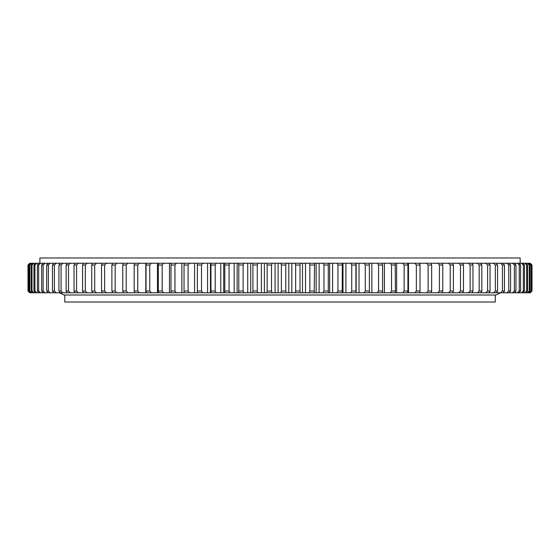 <?xml version="1.0" encoding="UTF-8"?>
<svg xmlns="http://www.w3.org/2000/svg" width="560" height="560" viewBox="0 0 560 560"><rect width="100%" height="100%" fill="white"/><g stroke="black" fill="none" stroke-linecap="round" stroke-linejoin="round"><path stroke-width="0.84" d="M39.893 263.256L39.893 257.971L520.149 257.971L520.149 263.256M210.448 292.775L29.764 292.775L28 291.018L28 265.02L29.778 263.256L210.448 263.256L210.448 292.775L210.875 292.775L210.966 291.018L215.187 291.018L215.187 265.02L210.966 265.02L210.966 291.018M531.874 291.018L531.874 265.02L532 291.018L530.089 292.775L532 291.018L532 265.02L530.25 263.256L529.606 263.256L531.314 265.02L530.943 265.02L530.943 291.018L531.314 291.018L531.314 265.02M29.778 292.775L28.007 291.018L28 265.02L29.778 263.256M28.539 265.02L28.539 291.018L28.539 265.02L30.338 263.256M30.023 292.775L28.287 291.018M30.338 292.775L28.539 291.018M28.287 265.02L30.023 263.256M29.869 265.02L29.379 265.02L29.379 291.018L29.869 291.018L29.869 265.02L31.696 263.256M31.066 292.775L29.379 291.018M31.696 292.775L29.869 291.018M29.379 265.02L31.066 263.256M32.004 265.02L31.262 265.02L31.262 291.018L32.004 291.018L32.004 265.02L33.845 263.256M32.907 292.775L31.262 291.018M33.845 292.775L32.004 291.018M31.262 265.02L32.907 263.256M34.93 265.02L33.95 265.02L33.95 291.018L34.93 291.018L34.93 265.02L36.785 263.256M35.539 292.775L33.95 291.018M36.785 292.775L34.93 291.018M33.95 265.02L35.539 263.256M38.647 265.02L37.422 265.02L37.422 291.018L38.647 291.018L38.647 265.02L40.509 263.256M38.962 292.775L37.422 291.018M40.509 292.775L38.647 291.018M37.422 265.02L38.962 263.256M43.134 265.02L41.678 265.02L41.678 291.018L43.134 291.018L43.134 265.02L44.996 263.256M43.148 292.775L41.678 291.018M44.996 292.775L43.134 291.018M41.678 265.02L43.148 263.256M48.377 265.02L46.69 265.02L46.69 291.018L48.377 291.018L48.377 265.02L50.239 263.256M48.097 292.775L46.69 291.018M50.239 292.775L48.377 291.018M46.69 265.02L48.097 263.256M54.369 265.02L52.451 265.02L52.451 291.018L54.369 291.018L54.369 265.02L56.217 263.256M53.788 292.775L52.451 291.018M56.217 292.775L54.369 291.018M52.451 265.02L53.788 263.256M61.082 265.02L58.947 265.02L58.947 291.018L61.082 291.018L61.082 265.02L62.909 263.256M60.2 292.775L58.947 291.018M62.909 292.775L61.082 291.018M58.947 265.02L60.2 263.256M68.488 265.02L66.143 265.02L66.143 291.018L68.488 291.018L68.488 265.02L70.301 263.256M67.319 292.775L66.143 291.018M70.301 292.775L68.488 291.018M66.143 265.02L67.319 263.256M76.58 265.02L74.032 265.02L74.032 291.018L76.58 291.018L76.58 265.02L78.358 263.256M75.124 292.775L74.032 291.018M78.358 292.775L76.58 291.018M74.032 265.02L75.124 263.256M85.323 265.02L82.572 265.02L82.572 291.018L85.323 291.018L85.323 265.02L87.066 263.256M83.58 292.775L82.572 291.018M87.066 292.775L85.323 291.018M82.572 265.02L83.58 263.256M94.689 265.02L91.749 265.02L91.749 291.018L94.689 291.018L94.689 265.02L96.39 263.256M92.666 292.775L91.749 291.018M96.39 292.775L94.689 291.018M91.749 265.02L92.666 263.256M104.643 265.02L101.528 265.02L101.528 291.018L104.643 291.018L104.643 265.02L106.309 263.256M102.354 292.775L101.528 291.018M106.309 292.775L104.643 291.018M101.528 265.02L102.354 263.256M115.164 265.02L111.881 265.02L111.881 291.018L115.164 291.018L115.164 265.02L116.774 263.256M112.609 292.775L111.881 291.018M116.774 292.775L115.164 291.018M111.881 265.02L112.609 263.256M126.217 265.02L122.773 265.02L122.773 291.018L126.217 291.018L126.217 265.02L127.771 263.256M123.403 292.775L122.773 291.018M127.771 292.775L126.217 291.018M122.773 265.02L123.403 263.256M137.76 265.02L134.169 265.02L134.169 291.018L137.76 291.018L137.76 265.02L139.251 263.256M134.694 292.775L134.169 291.018M139.251 292.775L137.76 291.018M134.169 265.02L134.694 263.256M149.751 265.02L146.027 265.02L146.027 291.018L149.751 291.018L149.751 265.02L151.179 263.256M146.454 292.775L146.027 291.018M151.179 292.775L149.751 291.018M146.027 265.02L146.454 263.256M162.169 265.02L158.319 265.02L158.319 291.018L162.169 291.018L162.169 265.02L163.527 263.256M158.641 292.775L158.319 291.018M163.527 292.775L162.169 291.018M158.319 265.02L158.641 263.256M174.958 265.02L170.996 265.02L170.996 291.018L174.958 291.018L174.958 265.02L176.246 263.256M171.22 292.775L170.996 291.018M176.246 292.775L174.958 291.018M170.996 265.02L171.22 263.256M188.09 265.02L184.03 265.02L184.03 291.018L188.09 291.018L188.09 265.02L189.294 263.256M184.142 292.775L184.03 291.018M189.294 292.775L188.09 291.018M184.03 265.02L184.142 263.256M201.509 265.02L197.365 265.02L197.365 291.018L201.509 291.018L201.509 265.02L202.636 263.256M197.372 292.775L197.365 291.018M202.636 292.775L201.509 291.018M197.365 265.02L197.372 263.256M215.187 265.02L216.223 263.256L223.706 263.256L223.706 292.775L210.875 292.775M216.223 292.775L215.187 291.018M210.966 265.02L210.875 263.256L216.223 263.256M229.068 265.02L224.791 265.02L224.791 291.018L229.068 291.018L229.068 265.02L230.013 263.256L237.146 263.256L237.146 292.775L238.483 292.775L238.791 291.018L243.117 291.018L243.117 265.02L238.791 265.02L238.791 291.018M237.146 292.775L224.588 292.775L224.791 291.018M230.013 292.775L229.068 291.018M224.791 265.02L224.588 263.256L230.013 263.256M243.117 265.02L243.971 263.256L250.719 263.256L250.719 292.775L238.483 292.775M243.971 292.775L243.117 291.018M238.791 265.02L238.483 263.256L243.971 263.256M257.278 265.02L252.924 265.02L252.924 291.018L257.278 291.018L257.278 265.02L258.034 263.256L264.383 263.256L264.383 292.775L266.63 292.775L267.141 291.018L271.516 291.018L271.516 265.02L267.141 265.02L267.141 291.018M264.383 292.775L252.511 292.775L252.924 291.018M258.034 292.775L257.278 291.018M252.924 265.02L252.511 263.256L258.034 263.256M271.516 265.02L272.174 263.256L278.103 263.256L278.103 292.775L266.63 292.775M272.174 292.775L271.516 291.018M267.141 265.02L266.63 263.256L272.174 263.256M285.775 265.02L281.4 265.02L281.4 291.018L285.775 291.018L285.775 265.02L286.342 263.256L291.83 263.256L291.83 292.775L294.945 292.775L295.659 291.018L300.02 291.018L300.02 265.02L295.659 265.02L295.659 291.018M291.83 292.775L280.791 292.775L281.4 291.018M286.342 292.775L285.775 291.018M281.4 265.02L280.791 263.256L286.342 263.256M300.02 265.02L300.482 263.256L305.515 263.256L305.515 292.775L294.945 292.775M300.482 292.775L300.02 291.018M295.659 265.02L294.945 263.256L300.482 263.256M314.202 265.02L309.862 265.02L309.862 291.018L314.202 291.018L314.566 263.256L319.123 263.256L319.123 292.775L323.071 292.775L323.974 291.018L328.279 291.018L328.279 265.02L323.974 265.02L323.974 291.018M319.123 292.775L309.057 292.775L309.862 291.018M314.566 292.775L314.202 291.018M309.862 265.02L309.057 263.256L314.566 263.256M328.279 265.02L328.531 263.256L332.605 263.256L332.605 292.775L323.071 292.775M328.531 292.775L328.279 291.018M323.974 265.02L323.071 263.256L328.531 263.256M342.195 265.02L337.946 265.02L337.946 291.018L342.195 291.018L342.342 263.256L345.912 263.256L345.912 292.775L350.651 292.775L351.729 291.018L355.915 291.018L355.915 265.02L351.729 265.02L351.729 291.018M345.912 292.775L336.952 292.775L337.946 291.018M342.342 292.775L342.195 291.018M337.946 265.02L336.952 263.256L342.342 263.256M355.915 265.02L355.957 263.256L359.016 263.256L359.016 292.775L350.651 292.775M355.957 292.775L355.915 291.018M351.729 265.02L350.651 263.256L355.957 263.256M369.39 265.02L365.281 265.02L365.281 291.018L369.39 291.018L369.327 263.256L371.861 263.256L371.861 292.775L377.321 292.775L378.567 291.018L382.578 291.018L382.578 265.02L378.567 265.02L378.567 291.018M371.861 292.775L364.119 292.775L365.281 291.018M369.327 292.775L369.39 291.018M365.281 265.02L364.119 263.256L369.327 263.256M382.578 265.02L382.41 263.256L384.419 263.256L384.419 292.775L377.321 292.775M382.41 292.775L382.578 291.018M378.567 265.02L377.321 263.256L382.41 263.256M395.437 265.02L391.531 265.02L391.531 291.018L395.437 291.018L395.164 263.256L396.634 263.256L396.634 292.775L402.745 292.775L404.138 291.018L407.925 291.018L407.925 265.02L404.138 265.02L404.138 291.018M396.634 292.775L390.208 292.775L391.531 291.018M395.164 292.775L395.437 291.018M391.531 265.02L390.208 263.256L395.164 263.256M407.925 265.02L407.554 263.256L408.485 263.256L408.485 292.775L402.745 292.775M407.554 292.775L407.925 291.018M404.138 265.02L402.745 263.256L407.554 263.256M420.007 265.02L416.346 265.02L416.346 291.018L420.007 291.018L420.007 265.02L419.531 263.256L419.916 263.256L419.916 264.684M419.916 291.354L419.916 292.775L414.89 292.775L416.346 291.018M419.531 292.775L420.007 291.018M416.346 265.02L414.89 263.256L419.531 263.256M431.641 265.02L428.12 265.02L428.12 291.018L431.641 291.018L431.641 265.02L431.06 263.256L419.916 263.256M431.641 291.018L431.06 292.775L426.601 292.775L428.12 291.018M428.12 265.02L426.601 263.256M442.785 265.02L439.418 265.02L439.418 291.018L442.785 291.018L442.785 265.02L442.106 263.256L431.06 263.256M442.785 291.018L442.106 292.775L437.836 292.775L439.418 291.018M439.418 265.02L437.836 263.256M453.411 265.02L450.212 265.02L450.212 291.018L453.411 291.018L453.411 265.02L452.634 263.256L442.106 263.256M453.411 291.018L452.634 292.775L448.574 292.775L450.212 291.018M450.212 265.02L448.574 263.256M463.484 265.02L460.453 265.02L460.453 291.018L463.484 291.018L463.484 265.02L462.609 263.256L452.634 263.256M463.484 291.018L462.609 292.775L458.773 292.775L460.453 291.018M460.453 265.02L458.773 263.256M472.962 265.02L470.12 265.02L470.12 291.018L472.962 291.018L472.962 265.02L472.003 263.256L462.609 263.256M472.962 291.018L472.003 292.775L468.391 292.775L470.12 291.018M470.12 265.02L468.391 263.256M481.831 265.02L479.178 265.02L479.178 291.018L481.831 291.018L481.831 265.02L480.774 263.256L472.003 263.256M481.831 291.018L480.774 292.775L477.414 292.775L479.178 291.018M479.178 265.02L477.414 263.256M490.049 265.02L487.599 265.02L487.599 291.018L490.049 291.018L490.049 265.02L488.908 263.256L480.774 263.256M490.049 291.018L488.908 292.775L485.8 292.775L487.599 291.018M487.599 265.02L485.8 263.256M497.588 265.02L495.348 265.02L495.348 291.018L497.588 291.018L497.588 265.02L496.37 263.256L488.908 263.256M497.588 291.018L496.37 292.775L493.528 292.775L495.348 291.018M495.348 265.02L493.528 263.256M504.441 265.02L502.411 265.02L502.411 291.018L504.441 291.018L504.441 265.02L503.146 263.256L496.37 263.256M504.441 291.018L503.146 292.775L500.577 292.775L502.411 291.018M502.411 265.02L500.577 263.256M510.566 265.02L508.767 265.02L508.767 291.018L510.566 291.018L510.566 265.02L509.201 263.256L503.146 263.256M510.566 291.018L509.201 292.775L506.912 292.775L508.767 291.018M508.767 265.02L506.912 263.256M515.956 265.02L514.388 265.02L514.388 291.018L515.956 291.018L515.956 265.02L514.521 263.256L509.201 263.256M515.956 291.018L514.521 292.775L512.526 292.775L514.388 291.018M514.388 265.02L512.526 263.256M520.597 265.02L519.253 265.02L519.253 291.018L520.597 291.018L520.597 265.02L519.092 263.256L514.521 263.256M520.597 291.018L519.092 292.775L517.391 292.775L519.253 291.018M519.253 265.02L517.391 263.256M524.461 265.02L523.355 265.02L523.355 291.018L524.461 291.018L524.461 265.02L522.893 263.256L519.092 263.256M524.461 291.018L522.893 292.775L521.5 292.775L523.355 291.018M523.355 265.02L521.5 263.256M527.541 265.02L526.68 265.02L526.68 291.018L527.541 291.018L527.541 265.02L525.924 263.256L522.893 263.256M527.541 291.018L525.924 292.775L524.832 292.775L526.68 291.018M526.68 265.02L524.832 263.256M529.83 265.02L529.214 265.02L529.214 291.018L529.83 291.018L529.83 265.02L528.164 263.256L525.924 263.256M529.83 291.018L528.164 292.775L527.38 292.775L529.214 291.018M529.214 265.02L527.38 263.256M531.314 291.018L529.606 292.775L529.137 292.775L530.943 291.018M530.943 265.02L529.137 263.256L529.606 263.256M529.606 292.775L530.089 292.775M528.164 292.775L529.137 292.775M525.924 292.775L527.38 292.775M522.893 292.775L524.832 292.775M519.092 292.775L521.5 292.775M514.521 292.775L517.391 292.775M509.201 292.775L512.526 292.775M503.146 292.775L506.912 292.775M496.37 292.775L500.577 292.775M488.908 292.775L493.528 292.775M480.774 292.775L485.8 292.775M472.003 292.775L477.414 292.775M462.609 292.775L468.391 292.775M452.634 292.775L458.773 292.775M442.106 292.775L448.574 292.775M431.06 292.775L437.836 292.775M419.916 292.775L426.601 292.775M408.485 292.775L414.89 292.775M384.419 292.775L390.208 292.775M359.016 292.775L364.119 292.775M332.605 292.775L336.952 292.775M305.515 292.775L309.057 292.775M278.103 292.775L280.791 292.775M250.719 292.775L252.511 292.775M223.706 292.775L224.588 292.775M530.25 292.775L532 291.018M210.875 263.256L210.448 263.256M224.588 263.256L223.706 263.256M238.483 263.256L237.146 263.256M252.511 263.256L250.719 263.256M266.63 263.256L264.383 263.256M280.791 263.256L278.103 263.256M294.945 263.256L291.83 263.256M309.057 263.256L305.515 263.256M323.071 263.256L319.123 263.256M336.952 263.256L332.605 263.256M350.651 263.256L345.912 263.256M364.119 263.256L359.016 263.256M377.321 263.256L371.861 263.256M390.208 263.256L384.419 263.256M402.745 263.256L396.634 263.256M414.89 263.256L408.485 263.256M529.137 263.256L528.164 263.256M531.874 265.02L530.089 263.256M532 265.02L530.25 263.256M356.146 263.256L356.146 292.775M343 263.256L343 292.775M329.644 263.256L329.644 292.775M316.134 263.256L316.134 292.775M302.505 263.256L302.505 292.775M288.806 263.256L288.806 292.775M275.079 263.256L275.079 292.775M261.366 263.256L261.366 292.775M247.716 263.256L247.716 292.775M234.164 263.256L234.164 292.775M220.766 263.256L220.766 292.775M207.557 263.256L207.557 292.775M194.572 263.256L194.572 292.775M181.867 263.256L181.867 292.775M169.477 263.256L169.477 292.775M157.444 263.256L157.444 292.775M145.796 263.256L145.796 292.775M134.582 263.256L134.582 263.641M134.582 292.397L134.582 292.775M64.792 295.001L64.792 302.029L495.257 302.029L495.257 295.001M500.542 292.775L496.139 295.001L63.91 295.001L59.5 292.775"/></g></svg>
